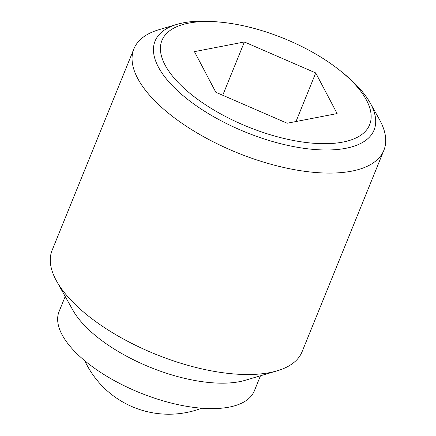 <?xml version="1.0" encoding="UTF-8"?>
<svg xmlns="http://www.w3.org/2000/svg" width="436" height="436" viewBox="0 0 436 436"><rect width="100%" height="100%" fill="white"/><g stroke="black" fill="none" stroke-linecap="round" stroke-linejoin="round"><path stroke-width="0.65" d="M176.869 24.389L158.786 29.746A134.888 57.432 22.1 0 0 133.917 48.816A134.888 57.432 22.1 0 0 172.384 116.303A134.888 57.432 22.1 0 0 299.33 170.509A134.888 57.432 22.1 0 0 383.871 150.311A134.888 57.432 22.1 0 0 379.336 119.301L370.11 102.858A118.189 50.32 -157.9 0 1 345.841 148.3A118.189 50.32 -157.9 0 1 188.777 100.231A118.189 50.32 -157.9 0 1 176.869 24.389A118.189 50.32 -157.9 0 1 183.322 22.83A118.189 50.32 -157.9 0 1 216.567 21.8L220.251 22.138A112.068 47.715 22.1 0 0 188.728 23.113A112.068 47.715 22.1 0 0 193.906 96.509A112.068 47.715 22.1 0 0 342.838 142.092A112.068 47.715 22.1 0 0 340.576 70.997A112.068 47.715 22.1 0 0 220.251 22.138M340.576 70.997L343.459 73.324A118.189 50.32 -157.9 0 1 370.11 102.858M133.917 48.816L52.129 250.242A134.888 57.432 22.1 0 0 56.664 281.253A134.888 57.432 22.1 0 0 90.59 317.73A134.888 57.432 22.1 0 0 277.214 370.813A134.888 57.432 22.1 0 0 302.083 351.738L383.871 150.311M56.664 281.253L72.965 310.307A105.381 44.87 22.1 0 0 99.473 338.805A105.381 44.87 22.1 0 0 245.266 380.274L277.214 370.813M65.204 296.475L59.089 311.527A105.381 44.87 22.1 0 0 89.14 364.251A105.381 44.87 22.1 0 0 188.319 406.597A105.381 44.87 22.1 0 0 254.368 390.82L260.477 375.767M315.729 72.937L337.132 113.573L287.182 123.235L215.836 92.269L194.44 51.633L244.383 41.97L315.729 72.937L296 121.53M244.383 41.97L222.742 95.266M84.769 360.746A92.737 92.737 0 0 0 201.645 408.205"/></g></svg>
